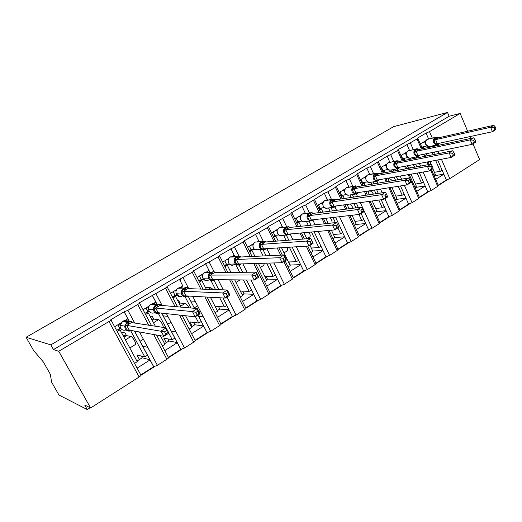 <?xml version="1.0" encoding="UTF-8"?>
<svg xmlns="http://www.w3.org/2000/svg" width="522" height="522" viewBox="0 0 522 522"><rect width="100%" height="100%" fill="white"/><g stroke="black" fill="none" stroke-linecap="round" stroke-linejoin="round"><path stroke-width="0.78" d="M428.555 138.885L426.037 133.077L429.489 131.609L460.163 113.437L449.129 116.269L447.504 112.445L393.653 126.657L26.1 337.277L33.728 350.686L43.326 361.916L50.393 374.365L51.528 381.96L58.966 395.037L87.259 409.555L90.123 407.728M140.973 375.279L154.46 366.672M168.613 357.642L181.636 349.329M195.313 340.598L207.893 332.573M221.113 324.136L233.282 316.371M246.064 308.208L257.835 300.698M270.207 292.803L281.606 285.534M293.579 277.887L304.613 270.846M316.221 263.44L326.909 256.622M338.158 249.444L348.52 242.828M359.43 235.866L369.478 229.452M380.062 222.705L389.81 216.48M400.08 209.922L409.548 203.88M419.518 197.518L428.712 191.652M438.402 185.473L447.334 179.77M426.037 133.077L417.274 138.265L417.75 138.206L417.045 138.982L397.868 149.755L398.306 149.703L397.555 150.532L390.678 154.61L387.18 156.085L370.392 166.629L366.868 168.11L357.289 173.78L356.794 174.687L349.486 179.013L345.936 180.501L336.057 186.354L335.463 187.32L327.927 191.789L324.358 193.284L305.69 204.97L302.094 206.464L291.576 212.689L290.761 213.811L268.419 226.489C268.876 226.561 268.51 226.966 267.323 227.696L244.289 240.753C244.772 240.831 244.381 241.262 243.108 242.045L219.351 255.493C219.86 255.571 219.442 256.034 218.085 256.876L193.558 270.729C194.106 270.82 193.655 271.31 192.207 272.21L166.929 286.493C167.451 286.604 166.949 287.133 165.428 288.079L139.374 302.812C139.837 302.962 139.283 303.523 137.704 304.502L127.877 310.329L124.132 311.836L127.87 318.792L124.843 320.599M120.693 323.079L114.625 326.707L117.248 331.542L120.021 329.878L118.076 329.519M124.132 311.836L110.827 319.712C111.245 319.901 110.625 320.501 108.981 321.519L139.133 376.988C140.712 375.918 141.266 375.233 140.796 374.926L137.103 368.121L150.016 359.958L153.657 366.731L140.796 374.926M110.964 319.953L114.625 326.707M130.52 330.439L144.803 356.931L147.478 355.247L150.088 359.912M134.474 331.072L147.478 355.247M149.912 359.775L142.212 357.779L139.42 359.534L136.934 354.934L144.803 356.931M121.28 332.201L125.026 332.919L126.481 335.607L130.957 336.494C132.562 336.625 136.881 344.2 135.498 344.461L129.821 347.965M152.215 295.211L155.837 302.075L153.155 303.673M149.135 306.075L143.048 309.716L145.592 314.485L148.261 312.88L146.173 312.639M139.518 303.086L143.048 309.716M158.31 313.35L165.963 327.829M168.821 333.225L172.24 339.698L174.831 338.067L180.814 349.407L168.397 357.329L164.815 350.601L177.323 342.693M161.657 313.115L174.831 338.067M177.199 342.562L168.952 340.997L166.25 342.693L163.836 338.145L172.24 339.698M149.984 316.117L152.293 316.404L153.703 319.059L158.499 319.686C160.078 319.699 164.032 326.322 163.105 327.392M182.844 285.925L179.333 279.153L182.844 285.925L180.488 287.335M176.599 289.658L170.492 293.312L172.952 298.023L175.536 296.47L173.304 296.339M167.092 286.8L170.492 293.312M185.108 296.75L190.941 307.987M195.43 316.652L198.751 323.046L201.251 321.474L207.051 332.671L195.052 340.324L191.581 333.682L203.632 326.067M194.438 308.293L188.116 296.098L194.425 308.293M197.942 315.086L201.251 321.474M203.56 325.93L194.804 324.769L192.194 326.407L189.851 321.917L198.751 323.046M177.565 300.365L178.655 300.444L180.025 303.06L185.121 303.452C186.347 303.824 187.639 305.279 188.997 307.817M205.537 263.636L208.944 270.324L206.888 271.551M203.123 273.802L197.016 277.456M210.092 278.905L215.534 289.593M219.697 297.762L224.375 306.949L226.796 305.429L232.42 316.489L220.826 323.881M213.85 279.981L218.796 289.703M222.992 297.945L226.796 305.429M200.748 311.908L199.032 311.745M229.041 309.846L219.814 309.07L217.276 310.668L215.018 306.218L224.375 306.949M204.135 284.999L205.479 287.589L210.855 287.752L213.198 289.514M229.099 309.964L217.465 317.324M230.881 248.629L234.176 255.238L232.414 256.295M228.76 258.475L222.685 262.109M235.448 263.982L239.624 272.321M243.441 279.949L249.157 291.38L251.5 289.906L256.961 300.835L245.777 307.967M238.867 264.628L242.697 272.288M246.541 279.975L251.5 289.906M240.322 291.061L249.157 291.38M240.094 279.916L236.009 282.474M253.738 294.388L242.515 301.481M255.388 234.117L258.592 240.642L257.098 241.536M253.548 243.657L247.513 247.265M259.93 249.451L263.134 255.963M266.67 263.16L273.143 276.314L275.407 274.892L280.705 285.684L269.926 292.561M263.029 249.686L266.05 255.826M269.606 263.068L275.407 274.892M264.778 276.308L273.143 276.314M264.243 263.232L263.858 265.3L260.393 267.434M277.58 279.316L266.755 286.16M279.113 220.069L282.226 226.515L280.986 227.259M277.541 229.315L271.538 232.903M283.563 235.252L286.049 240.388M289.351 247.219L296.365 261.724L298.558 260.347L303.706 271.016L293.305 277.645M286.063 234.456L288.816 240.172M292.137 247.043L298.558 260.347M288.418 261.972L296.365 261.724M287.041 247.363C287.844 249.242 287.863 250.443 287.1 250.965L284.001 252.876M300.672 264.719L290.232 271.323M302.094 206.464L305.116 212.832L304.117 213.426M300.763 215.436L294.806 218.992M306.421 221.426L308.352 225.491M311.458 232.022L318.857 247.591L320.984 246.26L325.989 256.798L315.954 263.199M309.057 221.126L310.995 225.21M314.113 231.781L320.984 246.26M311.288 248.035L318.857 247.591M308.978 232.244C310.381 234.632 310.59 236.244 309.618 237.079L306.897 238.763M323.04 250.58L312.965 256.948M324.358 193.284L327.294 199.574L326.518 200.037M323.255 201.988L317.35 205.518M328.54 207.991L330.048 211.201M332.977 217.472L335.398 222.64M337.884 227.951L340.664 233.902L342.726 232.603L347.593 243.024L337.904 249.196M331.065 207.652L332.573 210.875M335.516 217.178L342.726 232.603M333.428 234.495L340.664 233.902M330.132 217.804C331.724 219.71 332.338 221.445 331.972 223.005M344.722 236.877L335 243.024M345.936 180.501L348.794 186.719L348.233 187.059M345.055 188.957L339.202 192.455M349.981 194.947L351.143 197.466M353.923 203.502L355.926 207.86M358.966 214.457L361.805 220.617L363.801 219.364L368.539 229.66L359.188 235.624M352.409 194.575L353.57 197.101M356.356 203.169L358.366 207.541M361.107 213.491L363.801 219.364M354.875 221.341L361.805 220.617M350.458 203.985L353.244 208.206M365.746 223.586L356.363 229.517M366.868 168.11L369.648 174.25L367.436 175.098C365.791 176.351 365.374 178.113 366.176 180.371L369.1 182.583L370.268 182.38M366.19 176.319L360.389 179.79M370.783 182.295L371.657 184.227M374.307 190.067L375.964 193.734M378.835 200.07L382.313 207.736L384.251 206.516L388.864 216.695L379.833 222.45M373.106 181.891L373.987 183.835M376.643 189.701L378.306 193.381M381.19 199.743L384.251 206.516M375.664 208.552L382.313 207.736M367.775 191.228L369.55 190.948C370.992 190.948 372.271 192.005 373.393 194.125M386.143 210.692L377.086 216.415M387.18 156.085L389.784 162.218M386.691 164.065L380.943 167.497M390.958 170.015L391.604 171.457M394.13 177.115L395.506 180.201M398.234 186.302L402.221 195.228L404.106 194.047L408.589 204.109L399.872 209.668M393.203 169.591L393.842 171.04M396.381 176.723L397.757 179.822M400.491 185.943L404.106 194.047M395.826 196.128L402.221 195.228M388.146 178.987L389.562 178.739L392.74 180.671M405.94 198.177L397.196 203.704M406.586 152.17L400.896 155.569M406.892 144.411L409.509 150.362M410.553 158.094L411.003 159.119M413.417 164.613L414.559 167.197M417.15 173.089L421.548 183.091L423.375 181.943L427.746 191.887L419.329 197.257M412.713 157.657L413.163 158.681M415.584 164.195L416.726 166.799M419.323 172.71L423.375 181.943M415.395 184.051L421.548 183.091M407.904 167.092L408.994 166.89L411.336 167.797M425.169 186.021L416.719 191.359M117.248 331.542L134.532 363.384L137.247 361.681L120.021 329.878M156.515 335.013L162.322 345.923L164.945 344.279L160.391 335.705M155.347 326.204L148.261 312.88M145.592 314.485L151.517 325.624M182.015 315.36L189.166 329.062L191.704 327.47L185.591 315.758M181.095 307.125L175.536 296.47M172.952 298.023L177.552 306.819M215.123 312.756L217.563 311.229L210.405 297.253M206.32 289.273L201.89 280.608L199.528 280.582M199.404 282.108L201.89 280.608M240.244 296.979L242.567 295.517L234.698 279.87M230.939 272.399L227.364 265.28L224.884 265.346M224.995 266.703L227.364 265.28M264.556 281.704L266.762 280.321L258.403 263.401M254.919 256.341L252.002 250.449L249.418 250.606M249.757 251.806L252.002 250.449M288.092 266.925L290.186 265.607L281.495 247.715M278.233 240.994L275.851 236.101L273.208 236.335M273.717 237.386L275.851 236.101M310.884 252.602L312.874 251.356L309.99 245.32M306.858 238.763L303.967 232.708M300.894 226.274L298.949 222.202L296.476 222.483M296.927 223.423L298.949 222.202M332.977 238.73L334.856 237.543L331.411 230.202M328.214 223.396L325.819 218.3M322.916 212.128L321.324 208.735L319.014 209.054M319.405 209.89L321.324 208.735M354.392 225.276L356.174 224.153L352.063 215.26M349.048 208.748L347.065 204.448M344.311 198.49L343.013 195.685L340.853 196.024M341.199 196.774L343.013 195.685M375.174 212.219L376.851 211.169L372.219 200.983M369.367 194.726L367.716 191.104M365.093 185.336L364.043 183.033L362.027 183.379M362.333 184.057L364.043 183.033M395.337 199.554L396.916 198.562L391.872 187.3M389.171 181.271L387.8 178.217M385.295 172.625L384.453 170.753L382.567 171.105M382.841 171.718L384.453 170.753M414.912 187.261L416.399 186.321L411.029 174.159M408.452 168.332L407.323 165.768M404.922 160.339L404.256 158.832L402.495 159.19M402.743 159.745L404.256 158.832M425.906 140.62L420.275 143.987M429.586 146.525L429.867 147.178M432.19 152.522L433.123 154.682M435.596 160.391L440.327 171.294L442.101 170.179L446.362 180.018L438.232 185.206M431.668 146.075L431.955 146.734M434.271 152.098L435.211 154.264M437.69 159.993L442.101 170.179M434.395 172.312L440.327 171.294M427.094 155.53L429.038 155.497M432.046 161.063L430.219 162.707M443.85 174.211L435.687 179.372M433.919 175.314L435.322 174.439L432.875 168.808M430.859 164.176L429.697 161.513M427.237 155.863L426.311 153.729M424.008 148.437L423.492 147.256L421.848 147.609M422.07 148.111L423.492 147.256M87.259 409.555L84.701 405.013L90.613 407.969L58.751 351.286L53.472 349.577L449.129 116.269M58.751 351.286L108.981 321.519M90.613 407.969L139.133 376.988M441.436 159.275L449.794 178.635L479.62 159.588L472.978 143.837M449.794 178.635L446.362 180.018M423.12 172.045L431.205 190.497L437.697 186.354L438.336 185.447L431.466 169.683M431.205 190.497L427.746 191.887M404.341 185.336L412.073 202.719L418.755 198.445L419.427 197.486L409.255 174.472M412.073 202.719L408.589 204.109M384.871 198.693L392.368 215.299L399.252 210.901L399.969 209.877L389.967 187.6M392.368 215.299L388.864 216.695M360.31 202.621L372.069 228.258L379.161 223.729L379.918 222.64L370.176 201.264M372.069 228.258L368.539 229.66M339.541 216.708L351.143 241.621L358.457 236.949L359.267 235.787L349.877 215.508M351.143 241.621L347.593 243.024M318.211 231.403L329.571 255.395L337.114 250.58L337.969 249.34L329.062 230.417M329.571 255.395L325.989 256.798M296.32 246.782L307.314 269.606L315.099 264.634L316.012 263.316L307.758 246.064M307.314 269.606L303.706 271.016M273.887 262.944L284.333 284.275L292.372 279.146L293.351 277.737L285.116 260.811M284.333 284.275L280.705 285.684M250.932 280.014L260.608 299.426L268.908 294.127C270.135 293.299 270.481 292.796 269.959 292.627L255.539 263.486M260.608 299.426L256.961 300.835M226.94 297.038L236.094 315.079L244.668 309.605C245.979 308.717 246.351 308.182 245.797 308L231.618 279.844M236.094 315.079L232.42 316.489M192.67 296.274L210.744 331.261L219.618 325.597C221.015 324.651 221.419 324.084 220.832 323.888L207.077 297.07M210.744 331.261L207.051 332.671M166.44 313.637L184.527 348.004L193.708 342.145C195.169 341.153 195.619 340.546 195.052 340.324M184.527 348.004L180.814 349.407M139.491 331.966L157.396 365.328L166.896 359.267C168.417 358.236 168.913 357.59 168.397 357.329M157.396 365.328L153.657 366.731M147.739 347.345L142.617 346.203M176.129 332.044L171.236 331.261M167.882 316.384L163.086 315.817M203.312 316.88L198.608 316.371M195.267 301.298L190.641 300.985M126.024 335.881L122.938 335.261M143.387 339.228L139.987 341.323M170.962 322.231L167.575 324.319M197.597 305.814L194.217 307.895M460.163 113.437L467.66 131.224M469.93 136.601L470.707 138.441M53.472 349.577L50.823 344.879L447.504 112.445M26.1 337.277L50.823 344.879M126.481 335.607L123.955 337.14M153.703 319.059L152.072 320.051M180.025 303.06L179.229 303.55M443.824 174.159L434.121 175.77M425.143 185.969L415.01 187.496M405.914 198.119L395.356 199.541M386.117 210.627L375.781 211.841M365.713 223.52L355.619 224.506M344.683 236.805L334.85 237.549M323.001 250.501L312.717 251.036M300.626 264.634L289.925 265.065M277.534 279.218L267.479 279.153L266.494 279.772M253.685 294.284L244.028 293.873L242.286 294.963M192.194 326.407L191.404 326.902M166.25 342.693L164.639 343.704M139.42 359.534L136.934 361.093M327.294 199.574L327.49 199.991M305.116 212.832L305.409 213.459M282.226 226.515L282.643 227.37M258.592 240.642L259.127 241.732M234.176 255.238L234.861 256.609M208.944 270.324L209.818 272.04M189.166 329.062L191.581 333.682M155.837 302.075L157.396 305.024M162.322 345.923L164.815 350.601M127.87 318.792L129.541 321.898M134.532 363.384L137.103 368.121M290.206 264.889L288.783 261.959M267.479 279.153L266.076 276.308M244.028 293.873L242.658 291.145M219.814 309.07L218.496 306.492M194.804 324.769L193.564 322.387M168.952 340.997L167.83 338.882M142.212 357.779L141.273 356.037M426.872 139.602L425.508 141.625L425.776 144.483L429.006 146.649L429.599 146.525M434.65 142.395L433.58 139.694L435.929 137.815L437.534 137.319L438.663 137.788L435.589 139.635L437.384 143.667L435.759 144.744L434.65 142.395M495.9 128.601L495.169 126.826L493.884 127.622L494.621 129.397L495.9 128.601L495.652 129.717L492.455 131.707L437.384 143.667M494.621 129.397L492.455 131.707L490.615 127.283L435.642 139.622M493.884 127.622L490.615 127.283L493.819 125.3L438.663 137.788M426.67 145.997L425.769 144.483M421.639 147.132L426.624 146.003M425.743 144.424L424.895 142.03L425.384 141.716M422.735 142.519L424.895 142.03M421.756 147.06L420.386 143.922M438.539 143.419L438.16 144.065L435.759 144.744M427.296 146.245L427.753 146.473M425.593 141.495L424.947 142.023M433.58 139.694L435.589 139.635M493.819 125.3L495.169 126.826M407.584 151.126L406.181 153.174L406.462 156.098L409.653 158.277L410.39 158.127M415.179 154.14L414.103 151.393L416.504 149.468L418.181 148.946L419.27 149.449L416.106 151.347L417.952 155.432L416.341 156.502L415.179 154.14M475.614 141.214L474.863 139.42L473.539 140.242L474.296 142.036L475.614 141.214L475.438 142.304L472.136 144.359L417.952 155.432M474.296 142.036L472.136 144.359L470.244 139.876L416.158 151.341M473.539 140.242L470.244 139.876L473.552 137.828L419.27 149.449M407.428 157.585L406.977 156.959M402.305 158.747L407.375 157.598M406.201 155.367L405.607 153.579L406.064 153.279M403.48 154.029L405.607 153.579M402.599 158.571L401.196 155.393M419.173 155.184L418.794 155.804L416.341 156.502M408.054 157.898L408.478 158.101M406.26 153.063L405.653 153.566M414.103 151.393L416.106 151.347M473.552 137.828L474.863 139.42M387.722 162.994L386.28 165.069L386.561 168.058L389.699 170.25L390.619 170.081M395.121 166.237L394.032 163.451L396.492 161.487L398.234 160.926L399.291 161.461L396.035 163.425L397.927 167.562L396.335 168.619L395.121 166.237M454.655 154.251L453.879 152.431L452.509 153.279L453.292 155.099L454.655 154.251L454.558 155.308L451.145 157.429L397.927 167.562M453.292 155.099L451.145 157.429L449.194 152.887L396.081 163.412M452.509 153.279L449.194 152.887L452.613 150.773L399.291 161.461M382.391 170.714L387.559 169.533M386.215 166.929L385.738 165.467L386.169 165.193M383.657 165.879L385.738 165.467M382.874 170.426L381.432 167.21M399.226 167.314L398.841 167.901L396.335 168.619M388.237 169.891L388.622 170.074M386.345 164.978L385.784 165.454M394.032 163.451L396.035 163.425M452.613 150.773L453.879 152.431M367.253 175.222L365.772 177.323L366.059 180.377L369.1 182.583L376.447 181.317L373.498 179.066C372.688 176.775 373.113 175 374.763 173.728L375.455 174.113L377.674 173.271L378.698 173.852L375.338 175.875L377.282 180.057L375.709 181.108L373.347 175.875L375.455 174.113L376.975 174.955M432.986 167.725L432.183 165.885L430.767 166.759L431.57 168.606L432.986 167.725L432.973 168.743L429.443 170.942L377.282 180.057M431.57 168.606L429.443 170.942L427.433 166.342L375.39 175.862M430.767 166.759L427.433 166.342L430.97 164.149L378.698 173.852M361.87 183.039L367.136 181.832M365.654 178.922L365.269 177.715L365.668 177.46M363.234 178.087L365.269 177.715M362.555 182.628L361.074 179.379M378.659 179.816L378.274 180.364L375.709 181.108M367.821 182.25L368.167 182.413M365.824 177.258L365.315 177.708M373.347 175.875L375.338 175.875M430.97 164.149L432.183 165.885M346.151 187.822L344.631 189.962L344.925 193.081L347.828 195.287L349.309 195.052M353.113 191.581L352.011 188.69L354.582 186.641L356.474 186.008L357.459 186.628L353.994 188.71L355.991 192.951L354.438 193.982L353.113 191.581M410.566 181.669L409.744 179.796L408.276 180.71L409.104 182.576L410.566 181.669L410.644 182.648L406.997 184.918L355.991 192.951M409.104 182.576L406.997 184.918L404.922 180.253L354.04 188.703M408.276 180.71L404.922 180.253L408.582 177.995L357.459 186.628M340.722 195.75L346.027 194.517M344.487 191.339L344.168 190.341L344.533 190.112M342.184 190.674L344.168 190.341M341.616 195.208L340.096 191.92M357.459 192.716L354.438 193.982M344.67 189.917L344.207 190.334M352.011 188.69L353.994 188.71M408.582 177.995L409.744 179.796M324.39 200.826L322.74 203.156M331.105 204.852L329.995 201.916L332.625 199.822L334.602 199.143L335.548 199.809L331.966 201.962L334.021 206.249L332.494 207.273L331.105 204.852M387.37 196.096L386.515 194.204L385.001 195.143L385.856 197.035L387.37 196.096L387.539 197.035L383.761 199.384L334.021 206.249M385.856 197.035L383.761 199.384L381.621 194.66L332.018 201.955M385.001 195.143L381.621 194.66L385.412 192.318L335.548 199.809M318.916 208.852L320.032 208.18L324.221 207.606M322.668 204.174L322.446 203.358M320.475 203.652L322.407 203.365M320.032 208.18L318.466 204.852M335.587 206.033L332.494 207.273M322.85 202.967L323.125 206.19L325.819 208.363L327.738 208.102M329.995 201.916L331.966 201.962M385.412 192.318L386.515 194.204M301.931 214.242L300.32 216.46L300.626 219.71L303.041 221.811L305.527 221.53M308.385 218.555L307.262 215.566L309.964 213.42L312.025 212.708L312.926 213.413L309.226 215.638L311.334 219.984L309.84 220.989L308.385 218.555M363.338 211.038L362.457 209.12L360.885 210.092L361.772 212.01L363.338 211.038L363.612 211.932L359.697 214.372L311.334 219.984M361.772 212.01L359.697 214.372L357.492 209.576L309.272 215.632M360.885 210.092L357.492 209.576L361.413 207.149L312.926 213.413M296.418 222.365L297.762 221.556L301.709 221.1M300.163 217.446L299.961 216.839M298.075 217.041L299.948 216.806M297.762 221.556L296.157 218.189M313.017 219.788L309.84 220.989M307.262 215.566L309.226 215.638M361.413 207.149L362.457 209.12M277.091 230.352L277.397 233.673L279.414 235.624L277.456 233.673C276.556 231.292 277.038 229.399 278.905 227.997L277.038 230.515M284.921 232.714L283.792 229.667L286.095 227.749L288.705 226.711L289.56 227.468L285.736 229.765L287.909 234.169L286.441 235.161L284.921 232.714M338.432 226.522L337.525 224.577L335.9 225.589L336.807 227.533L338.432 226.522L338.817 227.37L334.759 229.895L287.909 234.169M336.807 227.533L334.759 229.895L332.481 225.034L285.782 229.765M335.9 225.589L332.481 225.034L336.553 222.522L289.56 227.468M273.202 236.316L274.787 235.363L278.461 235.03M276.934 231.168L276.81 230.672M274.963 230.861L276.771 230.672M274.787 235.363L273.13 231.951M289.71 234.006L286.441 235.161M283.792 229.667L285.736 229.765M336.553 222.522L337.525 224.577M260.667 247.343L259.525 244.237L262.364 241.993L264.608 241.184L265.411 241.993L261.463 244.368L263.695 248.831L262.259 249.803L260.667 247.343M310.929 243.63L312.613 242.586L311.673 240.609L309.983 241.66L310.929 243.63L308.907 245.992L306.551 241.066L310.773 238.456L313.115 243.376L308.907 245.992L263.695 248.831M309.983 241.66L306.551 241.066L261.502 244.368M311.673 240.609L310.773 238.456L265.411 241.993M249.222 250.723L251.062 249.62L254.429 249.412M252.955 245.353L253 244.909M251.089 245.131L252.831 245.001M251.062 249.62L249.353 246.169M265.509 248.713L262.259 249.803M259.525 244.237L261.463 244.368M312.613 242.586L313.115 243.376M235.592 262.468L234.443 259.303L236.864 257.3L239.696 256.145L240.44 257.013L236.362 259.467L238.658 263.988L237.262 264.941L235.592 262.468M284.066 260.334L285.815 259.245L284.842 257.248L283.094 258.331L284.066 260.334L282.076 262.703L279.642 257.705L284.02 254.997L286.441 259.982L282.076 262.703L238.658 263.988M283.094 258.331L279.642 257.705L236.401 259.467M284.842 257.248L284.02 254.997L240.44 257.013M224.447 265.613L226.555 264.347L229.582 264.256M226.424 259.878L228.088 259.806M226.555 264.347L224.793 260.85M240.401 263.936L237.262 264.941M234.443 259.303L236.362 259.467M285.815 259.245L286.441 259.982M214.412 279.688L211.397 280.601L209.648 278.115L208.487 274.892L210.966 272.843L213.929 271.623L215.129 272.549M256.171 277.684L257.992 276.549L256.987 274.52L255.167 275.649L256.171 277.684L254.221 280.046L251.695 274.977L256.243 272.164L258.755 277.221L254.221 280.046L212.715 279.668L211.397 280.601M255.167 275.649L251.695 274.977L210.425 275.094L212.754 279.668M256.987 274.52L256.243 272.164L214.614 272.549L210.425 275.094M198.836 280.999L201.218 279.564L203.854 279.59M200.924 275.12L202.51 275.114M201.218 279.564L199.404 276.027M208.487 274.892L210.386 275.094M213.381 280.17L214.32 280.177C212.206 281.221 210.405 280.777 208.924 278.833L208.702 278.448C207.704 275.929 208.252 273.893 210.333 272.334L213.922 271.629L214.614 272.549M257.992 276.549L258.755 277.221M180.619 278.82L180.658 281.704M187.496 295.994L184.625 296.816L182.785 294.317L181.623 291.028L184.162 288.934L187.254 287.648L188.344 288.653M227.187 295.706L229.073 294.532L228.036 292.477L226.143 293.645L227.187 295.706L225.269 298.069L222.659 292.927L227.39 290.004L229.987 295.132L225.269 298.069L185.897 295.902L184.625 296.816M226.143 293.645L222.659 292.927L183.535 291.269L185.936 295.909L183.901 295.902M228.036 292.477L227.39 290.004L187.874 288.633L183.535 291.269M172.371 296.901L175.02 295.308L177.206 295.426M178.387 295.459L177.415 293.801M174.544 290.885L176.044 290.95M175.02 295.308L173.154 291.72M182.021 288.02L181.63 287.465L181.017 287.987M181.623 291.028L183.496 291.269M187.254 287.648L187.874 288.633M229.073 294.532L229.987 295.132M181.238 286.885L181.519 287.426M159.588 312.88L156.887 313.605L154.962 311.099L153.788 307.745L156.939 305.272L159.628 304.241L160.593 305.331M197.042 314.453L199.006 313.233L197.923 311.145L195.959 312.365L197.042 314.453L195.169 316.815L192.461 311.595L197.381 308.554L200.076 313.761L195.169 316.815L158.159 312.724L156.887 313.605M195.959 312.365L192.461 311.595L155.673 308.026L158.159 312.724M197.923 311.145L197.381 308.554L160.208 305.298L155.673 308.026M144.985 313.35L147.915 311.595L149.586 311.778M147.243 307.21L148.581 307.334M147.915 311.595L145.984 307.96M155.014 304.607L154.342 303.791L152.685 304.117M153.559 304.476L154.342 303.791M153.788 307.745L155.641 308.026M159.628 304.241L160.176 305.298M199.006 313.233L200.076 313.761M154.355 302.956L154.884 303.948M130.644 330.387L128.144 331.007L126.128 328.495L124.941 325.069L128.184 322.537L130.996 321.435L132.255 322.413L131.831 322.622M165.663 333.969L167.712 332.697L166.59 330.576L164.541 331.848L165.663 333.969L163.843 336.318L161.03 331.02L166.153 327.855L168.952 333.14L163.843 336.318L129.332 330.152L128.144 331.007M164.541 331.848L126.8 325.395L129.365 330.158M166.59 330.576L166.153 327.855L131.466 322.563L126.8 325.395M116.628 330.393L119.845 328.455L120.921 328.651M118.97 324.11L120.132 324.299M119.845 328.455L117.855 324.775M126.259 321.754L126.885 321.598L126.076 320.704L124.301 321.063M125.026 321.565L126.076 320.704M124.941 325.069L126.768 325.389M130.996 321.435L131.466 322.563M167.712 332.697L168.952 333.14M126.526 319.594L127.388 321.193M127.877 310.329L134.709 323.059M137.704 304.502L148.737 325.199M153.696 334.504L166.896 359.267M155.941 293.697L162.14 305.468M165.428 288.079L175.118 306.603M179.555 315.092L193.708 342.145M183.039 277.639L188.736 288.666M192.207 272.21L200.872 289.084M204.905 296.953L219.618 325.597M209.224 262.122L214.085 271.701M218.15 279.72L223.299 289.86M218.085 256.876L225.935 272.445M229.654 279.825L244.668 309.605M234.541 247.121L239.115 256.295M242.88 263.864L247.063 272.249M243.108 242.045L250.299 256.556M253.757 263.538L268.908 294.127M259.029 232.61L263.388 241.516M266.873 248.629L270.305 255.63M267.323 227.696L273.959 241.327M277.195 247.983L280.686 255.147M283.831 261.607L292.372 279.146M282.735 218.568L286.787 226.985M290.212 234.091L292.979 239.846M290.761 213.811L296.933 226.692M299.98 233.066L302.858 239.076M306.251 246.162L315.099 264.634M305.69 204.97L309.448 212.904M312.985 220.375L315.073 224.786M313.461 200.357L319.229 212.604M322.12 218.731L324.501 223.788M327.679 230.541L337.114 250.58M327.927 191.789L331.463 199.384M333.695 200.99L331.522 199.665C329.754 201.003 329.304 202.849 330.165 205.205L332.801 207.41L335.033 207.006L336.579 210.359M335.463 187.32L340.879 199.006M343.62 204.924L345.597 209.191M348.592 215.658L358.457 236.949M349.486 179.013L352.826 186.308M356.356 194.001L357.505 196.507M356.794 174.687L361.896 185.878M364.513 191.607L366.157 195.208M368.989 201.427L379.161 223.729M370.392 166.629L373.569 173.663M377.008 181.284L377.863 183.183M380.531 189.088L382.208 192.801M377.478 162.427L382.313 173.18M384.812 178.739L386.176 181.78M388.864 187.776L399.252 210.901M390.678 154.61L393.705 161.422M397.02 168.874L397.666 170.335M400.211 176.051L401.601 179.17M397.555 150.532L402.142 160.893M404.537 166.303L405.659 168.847M408.23 174.648L418.755 198.445M410.364 142.937L413.261 149.553M416.484 156.9L416.934 157.925M419.362 163.477L420.51 166.094M417.045 138.982L421.411 148.992M423.707 154.258L424.634 156.385M427.087 162.009L428.242 164.658M430.65 170.192L437.697 186.354M429.489 131.609L432.268 138.043M435.387 145.279L435.674 145.938M438.004 151.334L438.943 153.514M427.877 155.373L427.205 155.778M408.994 166.89L408.067 167.458M389.562 178.739L388.361 179.477M369.55 190.948L368.062 191.855M347.522 204.389L347.143 204.617M210.855 287.752L208.252 289.338M185.121 303.452L180.612 306.199M158.499 319.686L153.501 322.74M130.957 336.494L125.43 339.861M435.668 137.266L427.081 139.465C425.58 140.627 425.202 142.291 425.939 144.464L429.006 146.649L436.803 144.972L433.717 142.754C432.966 140.548 433.345 138.865 434.859 137.691L437.11 138.78M437.475 138.558L435.224 137.475L427.081 139.465L436.196 137.142L437.39 137.312M437.938 144.601L436.803 144.972L437.938 144.601L438.206 143.491M438.526 143.844L438.049 144.509M428.027 138.996L427.257 139.361M425.397 142.297L424.901 142.069M435.661 139.655L434.115 140.783M437.377 143.635L435.42 143.818M416.236 148.907L407.786 150.995C406.24 152.183 405.848 153.879 406.612 156.078L409.653 158.277L417.313 156.73L414.246 154.499C413.476 152.267 413.868 150.545 415.427 149.344L417.665 150.48M418.044 150.251L415.806 149.116L407.786 150.995L416.902 148.763L418.05 148.946M418.585 156.332L417.313 156.73L418.585 156.332L418.82 155.256M419.173 155.576L418.696 156.248M408.785 150.499L407.976 150.878M405.986 153.403L406.038 153.794L405.614 153.612M416.178 151.373L414.638 152.509M417.946 155.399L415.982 155.576M396.211 160.913L387.911 162.864C386.319 164.084 385.915 165.813 386.698 168.045L389.699 170.25L397.209 168.841L394.182 166.596C393.392 164.332 393.797 162.59 395.402 161.35L397.633 162.531M398.025 162.296L395.793 161.115L387.911 162.864L397.053 160.743L398.123 160.926M398.606 161.161L398.997 161.442M398.645 168.43L397.209 168.841L398.645 168.43L398.854 167.379M399.232 167.66L398.756 168.338M388.968 162.349L388.12 162.74M386.078 165.324L386.13 165.67L385.745 165.5M396.107 163.445L394.56 164.58M397.921 167.523L395.944 167.686M377.38 174.713L375.168 173.487L367.364 175.124L376.623 173.095L377.582 173.278M378.091 180.893L376.447 181.317L378.091 180.893L378.274 179.888M378.678 180.123L378.196 180.801M368.552 174.557L367.664 174.961M375.409 175.894L373.869 177.036M377.276 180.025L375.292 180.175M354.229 186.073L346.327 187.711C344.637 189.003 344.2 190.791 345.029 193.075L347.828 195.287L354.993 194.171L352.174 191.933C351.339 189.61 351.776 187.796 353.479 186.491L355.678 187.77M356.095 187.515L353.896 186.243L346.327 187.711L356.396 186.015M356.898 193.74L354.993 194.171L356.898 193.74L357.048 192.781M357.479 192.97L356.996 193.655M347.508 187.144L346.575 187.561M354.066 188.736L352.533 189.871M355.978 192.912L353.994 193.055M332.188 199.273L324.56 200.716C322.811 202.047 322.361 203.867 323.209 206.183L325.819 208.363L335.033 207.006L335.15 206.092M334.126 200.729L331.946 199.404L324.56 200.716L334.543 199.156M335.613 206.223L335.124 206.921M325.813 200.122L324.821 200.559M332.038 201.988L330.511 203.123M334.008 206.216L332.012 206.347M304.913 213.524L302.094 214.137C300.287 215.501 299.824 217.361 300.698 219.71L303.041 221.811L309.807 221.041L307.438 218.907C306.558 216.519 307.027 214.64 308.848 213.257L311.001 214.64M311.445 214.372L309.292 212.989L302.094 214.137L311.699 212.63M312.456 220.695L309.807 221.041L312.456 220.695L312.554 219.84M313.037 219.912L312.547 220.61M303.426 213.511L302.382 213.968M309.298 215.664L307.778 216.8M311.327 219.951L309.324 220.062M278.748 228.094L279.211 227.814M279.414 235.624L289.142 234.828L285.952 235.037L283.975 233.053C283.068 230.639 283.55 228.721 285.43 227.298L287.563 228.74M282.121 227.429L288.673 226.724M288.02 228.466L285.893 227.024L279.29 227.742M289.717 234.039L289.234 234.75M289.142 234.828L289.221 234.052M285.808 229.797L284.294 230.933M287.896 234.13L285.886 234.234M254.808 242.397L254.945 242.306C253.02 243.754 252.524 245.679 253.451 248.094L254.906 249.757L261.189 249.372L259.721 247.682C258.788 245.236 259.29 243.278 261.235 241.81L263.336 243.311M258.501 241.784L264.589 241.19M264.778 241.255L265.939 241.954M263.812 243.03L261.705 241.523L255.278 242.11M264.987 249.457L263.701 249.536M262.227 249.627L261.711 249.653M265.639 248.707L265.137 249.366M265.052 249.438L265.117 248.74M261.529 244.4L260.028 245.536M263.682 248.792L261.672 248.877M230.058 257.183L230.189 257.098C228.199 258.586 227.683 260.556 228.636 263.003L229.478 264.158C230.887 265.391 232.401 265.581 234.013 264.726M238.998 264.589L240.081 264.556C238.45 265.424 236.923 265.235 235.5 263.982L234.646 262.801C233.68 260.321 234.202 258.325 236.218 256.811L238.286 258.383M234.13 256.641L230.189 257.098L236.218 256.811L239.689 256.152M239.787 256.185L241.138 256.981M238.776 258.09L236.707 256.517L230.548 256.889M234.495 264.439L235.096 263.995M237.132 264.641L236.42 264.661M240.746 263.923L240.224 264.471M240.081 264.556L240.205 263.943M236.427 259.506L234.933 260.635M238.645 263.949L236.629 264.021M204.467 272.471L204.591 272.393C202.536 273.926 201.994 275.936 202.98 278.415L203.195 278.794C204.663 280.705 206.444 281.149 208.532 280.118M208.976 272.053L204.591 272.393L210.333 272.334L212.369 273.972M213.955 271.636L215.514 272.543M212.878 273.665L210.836 272.034L204.97 272.164M211.116 280.144L210.216 280.138M214.986 279.688L214.451 280.099M214.32 280.177L214.444 279.688M210.451 275.127L208.976 276.255M212.741 279.635L210.718 279.681M177.995 288.288L178.106 288.216C176.201 289.566 175.549 291.406 176.162 293.736L176.429 294.362C177.898 296.6 179.809 297.162 182.178 296.039M183.007 288.053L180.521 287.328L178.054 288.222C176.175 289.514 175.542 291.348 176.162 293.736L181.571 294.01L181.852 294.643C182.83 296.724 184.781 297.292 187.718 296.339L187.659 296.346C185.264 297.488 183.326 296.92 181.845 294.643L181.571 294.01C180.951 291.648 181.604 289.775 183.542 288.405L185.538 290.115M186.067 289.795L184.064 288.085L178.106 288.216L184.064 288.085C185.852 287.152 187.509 287.348 189.023 288.679M187.718 296.339L187.783 296.007M182.968 288.053L178.517 287.974M183.509 291.269L182.1 292.424M185.923 295.87L183.548 291.322M150.59 304.659L150.695 304.594C149.07 305.67 148.32 307.204 148.437 309.181L148.946 310.877C150.447 313.128 152.417 313.683 154.858 312.541M156.182 304.704C154.642 303.484 152.992 303.341 151.23 304.274L150.643 304.6C149.031 305.677 148.294 307.204 148.437 309.181L153.501 309.703L154.049 311.425C155.608 313.709 157.624 314.264 160.097 313.089L160.039 313.096C157.559 314.283 155.556 313.722 154.023 311.425L153.501 309.703C153.383 307.693 154.147 306.14 155.784 305.044L157.748 306.832M158.29 306.505L156.332 304.717L151.23 304.274L150.695 304.594L155.784 305.044L156.332 304.717C158.277 303.713 160.039 303.948 161.624 305.422M156.13 304.698C154.584 303.497 152.933 303.354 151.178 304.28L151.126 304.339M155.7 308.065L154.258 309.174M158.146 312.691L156.117 312.698M122.2 321.617L119.943 325.323L120.478 327.979C121.822 330.041 123.668 330.687 126.017 329.904M131.322 330.511C128.777 331.666 126.735 331.105 125.189 328.808L124.647 326.113L127.022 322.289L128.941 324.162M128.614 322.302C126.996 320.482 125.078 320.123 122.846 321.232L122.292 321.565L127.022 322.289L127.59 321.957C129.737 320.86 131.629 321.16 133.273 322.837M129.502 323.823L127.59 321.957L122.755 321.284M126.82 325.434L125.397 326.544M129.352 330.119L127.329 330.106M417.835 138.395L422.363 148.783M424.66 154.062L425.587 156.189M428.047 161.827L429.201 164.482M398.39 149.905L403.16 160.691M405.555 166.107L406.684 168.658M378.372 161.761L383.402 172.978M385.908 178.55L387.272 181.591M357.74 173.976L363.071 185.682M365.694 191.424L367.338 195.032M336.475 186.569L342.145 198.817M344.892 204.748L346.876 209.028M314.544 199.548L320.599 212.421M323.49 218.574L325.878 223.644M291.915 212.943L298.414 226.535M301.475 232.929L304.359 238.959M268.556 226.77L275.577 241.203M278.826 247.878L282.324 255.075M244.433 241.047L252.067 256.478M219.508 255.8L227.879 272.425M193.734 271.048L203.019 289.162M197.955 315.079L207.064 332.671M152.267 295.211L157.435 305.005M161.716 313.115L180.873 349.414M124.229 311.843L129.626 321.872M134.585 331.092L153.762 366.751M411.884 174.009L411.16 174.459M211.912 297.338L210.803 298.023M438.31 137.762L437.847 137.469M437.495 137.306L436.196 137.142M439.4 143.23L438.349 144.346M425.489 141.703L425.365 142.258M418.964 156.104L418.631 156.306M419.036 149.449L418.435 149.064M418.135 148.94L416.902 148.763M420.047 155.008L419.009 156.078M399.036 168.188L398.691 168.404M399.16 161.474L398.449 161.03M398.188 160.92L397.053 160.743M400.093 167.144L399.082 168.162M375.559 173.291L369.276 174.472M378.496 180.645L378.137 180.866M378.659 173.859L378.065 173.461M377.634 173.271L376.623 173.095M379.52 179.666L378.535 180.619M357.309 193.492L356.937 193.721M357.511 186.615L356.826 186.178M356.435 186.008L355.593 185.839M358.294 192.585L357.355 193.466M335.457 206.745L335.072 206.98M335.698 199.789L334.915 199.293M334.563 199.15L333.956 199.006M336.383 205.922L335.496 206.719M312.9 220.428L312.495 220.669M313.187 213.381L312.3 212.832M313.755 219.703L312.939 220.401M289.599 234.554L289.181 234.809M289.945 227.429L288.947 226.822M290.356 233.947L289.638 234.535M254.906 249.757L253.411 248.094C252.459 245.699 252.948 243.774 254.886 242.325L255.356 242.045M265.528 249.151L265.091 249.418M265.561 249.131L266.161 248.674M240.146 264.543C238.502 265.417 236.949 265.228 235.5 263.982L229.478 264.158L228.61 263.003C227.631 260.569 228.134 258.605 230.13 257.111L230.613 256.824M240.635 264.249L240.179 264.523M240.668 264.23L241.105 263.917M214.385 280.164C212.474 281.26 210.653 280.816 208.924 278.833L203.195 278.794L202.973 278.415C201.825 276.582 202.347 274.579 204.539 272.406L205.035 272.106M214.888 279.864L214.412 280.151M204.715 279.44L204.324 278.8M158.094 312.724L155.615 308.019M131.355 330.517C128.836 331.653 126.794 331.085 125.228 328.814L124.647 326.113L119.943 325.323L122.8 321.232C125.026 320.13 126.95 320.495 128.582 322.315M129.26 330.158L126.696 325.382"/></g></svg>
